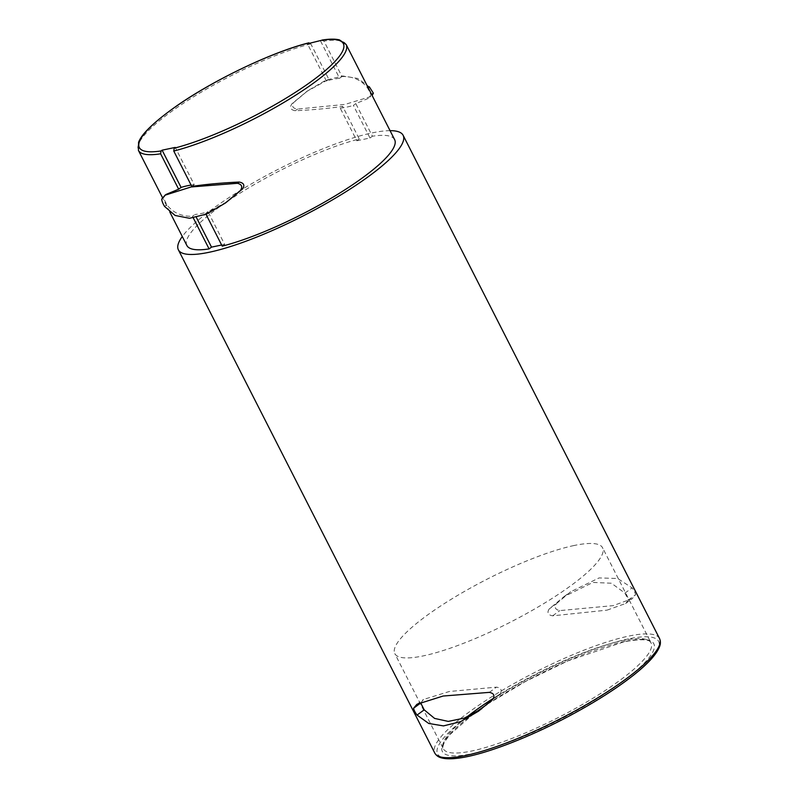 <?xml version="1.0" encoding="UTF-8"?>
<svg xmlns="http://www.w3.org/2000/svg" width="798" height="798" viewBox="0 0 798 798"><rect width="100%" height="100%" fill="white"/><g stroke="black" fill="none" stroke-linecap="round" stroke-linejoin="round"><path stroke-width="0.6" stroke-dasharray="3.99 2.99" d="M320.587 41.047L339.559 78.284L341.993 76.508L323.958 41.117L321.634 40.279M206.004 214.313L205.605 213.535L227.759 201.256M394.631 139.64A116.588 24.439 -27 0 0 372.417 136.229L355.798 103.6L368.297 98.413L370.841 96.548L345.045 104.408L297.604 109.057C292.856 108.448 291.489 106.314 293.524 102.653L307.809 90.703L325.843 80.189L342.821 75.99L357.594 78.413L369.304 86.782M341.993 76.508C352.906 76.239 361.444 80.079 367.589 88.039L371.08 94.872L368.297 98.413M186.872 245.495A116.588 24.439 -27 0 1 242.422 191.66A116.588 24.439 -27 0 1 359.27 138.982L342.651 106.353C329.325 108.388 313.544 109.845 295.31 110.742C290.652 109.925 289.494 107.65 291.819 103.9L306.681 91.521L328.846 79.261L310.811 43.87L308.487 43.032M193.306 217.944L192.458 216.288L194.892 214.512L196.368 217.405M166.174 194.393L163.371 197.924L166.852 204.757C172.967 212.727 181.505 216.567 192.458 216.288M359.27 138.982L356.836 140.757L340.217 108.139L342.651 106.353M339.559 78.284A161.844 96.767 -126.2 0 0 326.412 81.037L328.846 79.261M326.412 81.037L307.439 43.8M340.217 108.139A161.844 96.767 -126.2 0 0 353.364 105.386L355.798 103.6M356.836 140.757L369.983 138.004L353.364 105.386M369.983 138.004L372.417 136.229M205.605 213.535L208.039 211.759A161.844 96.767 53.8 0 1 194.892 214.512M222.223 246.153L224.657 244.378L208.039 211.759M191.799 186.443L194.233 184.657L175.261 147.421M224.657 244.378L221.644 245.006M607.039 610.141L625.642 603.497L628.435 599.956L624.944 593.114L611.398 583.218L592.924 582.44L564.036 596.605L549.174 608.984C546.83 612.704 547.997 614.989 552.655 615.827L607.039 610.141M574.111 545.503A116.588 24.439 -27 0 0 454.641 597.193A116.588 24.439 -27 0 0 394.82 653.622A116.588 24.439 -27 0 0 509.792 622.47A116.588 24.439 -27 0 0 602.58 547.767A116.588 24.439 -27 0 0 574.111 545.503M420.726 703.008L423.509 699.467L449.314 691.497L496.496 687.138C501.144 687.946 502.311 690.23 499.977 693.981L478.541 711.178M390.042 130.653A126.124 26.434 -27 0 0 372.327 132.857A126.124 26.434 -27 0 0 182.293 236.507M556.316 603.757L570.62 591.777L599.099 577.922L617.672 578.5L632.086 587.887C634.111 590.63 635.268 592.914 635.577 594.729L632.235 598.68L613.213 605.622L559.797 610.6C555.278 609.682 554.121 607.398 556.316 603.757L549.174 608.984M191.111 185.076A161.844 96.767 53.8 0 1 194.233 184.657M346.162 44.528A116.588 24.439 -27 0 0 323.958 41.117M310.811 43.87A116.588 24.439 -27 0 0 193.964 96.558A116.588 24.439 -27 0 0 138.413 150.393M466.74 717.123A116.588 24.439 -27 0 0 443.279 748.733A116.588 24.439 -27 0 0 558.251 717.582A116.588 24.439 -27 0 0 651.038 642.879A116.588 24.439 -27 0 0 622.57 640.604A116.588 24.439 -27 0 0 493.613 698.18M659.537 638.54A126.124 26.434 -27 0 0 628.734 636.096A126.124 26.434 -27 0 0 499.488 692.006A126.124 26.434 -27 0 0 434.78 753.063M624.874 641.452A118.703 24.888 -27 0 0 445.952 739.098A118.703 24.888 -27 0 0 573.463 712.395A118.703 24.888 -27 0 0 624.874 641.452M628.305 638.939A124.009 25.995 -27 0 0 441.394 740.943A124.009 25.995 -27 0 0 574.6 713.063A124.009 25.995 -27 0 0 628.305 638.939M624.944 593.114L632.086 587.887M628.435 599.956L635.577 594.729M552.655 615.827L559.797 610.6M492.835 699.208L499.977 693.981M489.354 692.365L496.496 687.138M161.665 199.171L163.371 197.924M164.558 206.443L166.852 204.757M371.08 94.872L371.619 94.483M367.589 88.039L368.127 87.64M291.819 103.9L293.524 102.653M295.31 110.742L297.604 109.057M169.834 212.069L162.493 197.655M487.119 704.345L525.772 681.312L567.967 660.854L624.375 641.682C641.133 638.799 650.021 639.198 651.038 642.879L602.58 547.767M473.803 713.661L449.763 734.719L444.436 742.12L443 746.01L443.279 748.733L394.82 653.622M564.036 596.605L570.62 591.787M625.642 603.497L632.225 598.68M416.925 704.285L423.509 699.467M225.216 203.141L225.794 202.722M306.681 91.521L307.809 90.703"/><path stroke-width="1.2" d="M225.794 202.722L242.622 188.897C244.966 185.166 243.809 182.892 239.141 182.054C220.956 182.932 205.176 184.388 191.799 186.443L173.764 151.051L174.203 148.199A114.463 23.99 -27 0 0 312.337 80.748A114.463 23.99 -27 0 0 321.634 40.279L322.212 40.05M173.764 151.051A116.588 24.439 -27 0 0 290.612 98.363A116.588 24.439 -27 0 0 346.162 44.528L394.631 139.64A116.588 24.439 -27 0 1 339.07 193.475A116.588 24.439 -27 0 1 222.223 246.153L206.004 214.313M169.834 212.069L186.872 245.495A116.588 24.439 -27 0 0 209.086 248.906L193.306 217.944M178.652 189.196L181.086 187.41L162.114 150.174L161.056 150.952L160.617 153.805L178.652 189.196L166.174 194.393M162.493 197.655L138.413 150.393L138.583 142.273C141.605 133.934 154.074 121.964 175.979 106.383C213.136 80.209 272.547 51.79 308.936 42.823L308.487 43.032A114.463 23.99 -27 0 0 170.363 110.473A114.463 23.99 -27 0 0 161.056 150.952M321.634 40.279L307.439 43.8L308.487 43.032M221.644 245.006L211.51 247.131L209.086 248.906M211.51 247.131L196.368 217.405M162.114 150.174L175.261 147.421L174.203 148.199M481.763 708.734L464.366 718.09L448.247 721.402L434.571 718.409L424.207 709.841L420.726 703.008L413.583 708.235C413.873 710.03 415.03 712.305 417.065 715.068L428.735 723.467L443.498 725.901L460.486 721.701L478.541 711.178L492.835 699.208C495.039 695.577 493.882 693.302 489.354 692.365L443.119 696.036L416.925 704.285L413.583 708.235M182.293 236.507A126.124 26.434 -27 0 0 178.373 249.824A126.124 26.434 -27 0 0 302.751 216.118A126.124 26.434 -27 0 0 403.13 135.311A126.124 26.434 -27 0 0 390.042 130.653M181.086 187.41A161.844 96.767 53.8 0 1 191.111 185.076M161.665 199.171L165.026 195.201L191.101 186.961L237.435 183.311C241.904 184.418 242.861 186.842 240.328 190.582L225.216 203.141L206.722 214.014L189.555 218.283L175.151 215.48L164.558 206.443C162.882 203.62 161.914 201.196 161.665 199.171M372.117 95.461L373.374 93.196L369.304 86.782L368.127 87.64M138.413 150.393A116.588 24.439 -27 0 0 160.617 153.805M493.613 698.18A116.588 24.439 -27 0 0 466.74 717.123M178.373 249.824L434.78 753.063A126.124 26.434 -27 0 0 559.159 719.357A126.124 26.434 -27 0 0 659.537 638.54L403.13 135.311M417.065 715.068L424.207 709.841M237.435 183.311L239.141 182.054M240.328 190.582L242.622 188.897M371.619 94.483L373.374 93.196M346.162 44.528L339.499 39.9C335.28 38.853 329.524 38.903 322.232 40.03M473.803 713.661L487.119 704.345M434.78 753.063C436.257 755.586 438.571 757.222 441.733 757.95C445.942 759.028 451.608 759.078 458.72 758.1C484.276 754.838 530.121 737.172 571.677 714.699C596.415 701.322 617.044 688.135 633.582 675.128C647.737 663.916 656.355 654.54 659.427 646.979C660.674 644.006 660.714 641.193 659.537 638.54M165.276 195.021L166.164 194.373"/></g></svg>
